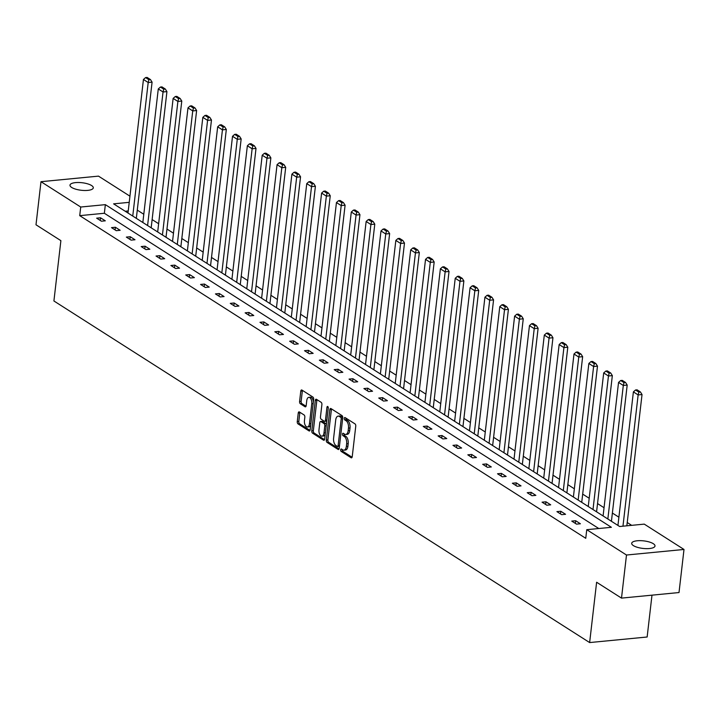 <?xml version="1.0" encoding="UTF-8"?>
<svg xmlns="http://www.w3.org/2000/svg" width="720" height="720" viewBox="0 0 720 720"><rect width="100%" height="100%" fill="white"/><g stroke="black" fill="none" stroke-linecap="round" stroke-linejoin="round"><path stroke-width="1.08" d="M340.668 449.82A1.26 0.657 -95.5 0 0 341.181 451.422L351.108 457.749A1.8 0.945 -95.5 0 0 351.477 457.848A1.8 0.945 -95.5 0 0 352.233 456.651L355.761 426.195A1.8 0.945 -95.5 0 0 355.023 423.909L345.096 417.582A1.26 0.657 -95.5 0 0 344.835 417.51A1.26 0.657 -95.5 0 0 344.304 418.347A1.26 0.657 -95.5 0 0 344.817 419.949L346.104 420.768A5.76 3.015 -95.5 0 1 348.471 428.094L348.174 430.623A5.76 3.015 -95.5 0 1 345.744 434.457A5.76 3.015 -95.5 0 1 344.556 434.133L343.278 433.314A1.26 0.657 -95.5 0 0 343.017 433.242A1.26 0.657 -95.5 0 0 342.486 434.079A1.26 0.657 -95.5 0 0 342.999 435.681L344.286 436.5A5.76 3.015 -95.5 0 1 346.644 443.826L346.356 446.364A5.76 3.015 -95.5 0 1 343.917 450.189A5.76 3.015 -95.5 0 1 342.738 449.865L341.451 449.046A1.26 0.657 -95.5 0 0 341.199 448.983A1.26 0.657 -95.5 0 0 340.668 449.82M342.234 449.55A1.26 0.657 -95.5 0 0 342.216 449.667A1.26 0.657 -95.5 0 0 342.738 451.269L352.098 457.236M345.879 418.077A1.26 0.657 -95.5 0 0 345.861 418.203A1.26 0.657 -95.5 0 0 346.374 419.796L347.661 420.615L346.104 420.768M344.052 433.818A1.26 0.657 -95.5 0 0 344.034 433.935A1.26 0.657 -95.5 0 0 344.556 435.537L345.843 436.356L344.286 436.5M91.584 185.535A11.736 3.789 -173.4 0 1 93.294 187.848A11.736 3.789 -173.4 0 1 84.591 190.494A11.736 3.789 -173.4 0 1 71.685 187.461A11.736 3.789 -173.4 0 1 69.984 185.148A11.736 3.789 -173.4 0 1 78.687 182.502A11.736 3.789 -173.4 0 1 91.584 185.535M653.292 543.69A11.736 3.789 -173.4 0 1 655.002 546.003A11.736 3.789 -173.4 0 1 646.299 548.649A11.736 3.789 -173.4 0 1 633.402 545.616A11.736 3.789 -173.4 0 1 631.692 543.303A11.736 3.789 -173.4 0 1 640.395 540.657A11.736 3.789 -173.4 0 1 653.292 543.69M299.376 411.957A1.8 0.945 -95.5 0 0 299.007 411.858A1.8 0.945 -95.5 0 0 298.251 413.055L297.261 421.596A1.8 0.945 -95.5 0 0 297.999 423.882L309.024 430.911A1.8 0.945 -95.5 0 0 309.393 431.01A1.8 0.945 -95.5 0 0 310.149 429.813L313.677 399.366A1.8 0.945 -95.5 0 0 312.939 397.08L301.914 390.051A1.8 0.945 -95.5 0 0 301.545 389.952A1.8 0.945 -95.5 0 0 300.78 391.14L299.592 401.463A1.8 0.945 -95.5 0 0 300.33 403.749L305.046 406.764A1.8 0.945 -95.5 0 0 305.415 406.863A1.8 0.945 -95.5 0 0 306.171 405.666L306.765 400.545A4.815 2.52 -95.5 0 1 308.799 397.35A4.815 2.52 -95.5 0 1 311.769 403.731L309.447 423.783A4.815 2.52 -95.5 0 1 307.413 426.978A4.815 2.52 -95.5 0 1 304.443 420.597L304.83 417.249A1.8 0.945 -95.5 0 0 304.092 414.963L299.376 411.957M129.222 202.338L113.598 203.85L619.632 526.509L644.265 524.124L684 549.459L679.014 592.542L621.504 598.113L596.619 582.246L589.635 642.564L53.91 300.978L60.885 240.651L36 224.784L40.986 181.692L98.496 176.13L129.933 196.173M621.504 598.113L626.49 555.021L586.755 529.686L611.388 527.301L105.354 204.651L80.721 207.027L40.986 181.692M598.788 528.525L104.355 213.264L79.722 215.649L585.756 538.308L586.755 529.686M79.722 215.649L80.721 207.027M326.313 440.118A1.8 0.945 -95.5 0 0 327.051 442.404L338.076 449.433A1.8 0.945 -95.5 0 0 338.445 449.541A1.8 0.945 -95.5 0 0 339.201 448.344L342.729 417.888A1.8 0.945 -95.5 0 0 341.991 415.602L330.966 408.573A1.8 0.945 -95.5 0 0 330.597 408.474A1.8 0.945 -95.5 0 0 329.832 409.671L326.313 440.118L327.87 439.974A1.8 0.945 -95.5 0 0 328.608 442.26L339.066 448.929M323.55 440.172L312.525 433.143A1.8 0.945 -95.5 0 1 311.787 430.857L315.306 400.41A1.8 0.945 -95.5 0 1 316.071 399.213A1.8 0.945 -95.5 0 1 316.44 399.312L321.156 402.318A1.8 0.945 -95.5 0 1 321.894 404.604L320.463 416.952A1.8 0.945 -95.5 0 0 321.201 419.247L324.333 421.236A1.8 0.945 -95.5 0 0 324.702 421.335A1.8 0.945 -95.5 0 0 325.467 420.147L326.952 407.286A1.26 0.657 -95.5 0 1 327.483 406.449A1.26 0.657 -95.5 0 1 328.257 408.123L324.675 439.083A1.8 0.945 -95.5 0 1 323.919 440.271A1.8 0.945 -95.5 0 1 323.55 440.172L324.261 440.109M684 549.459L626.49 555.021M589.635 642.564L647.145 637.002L651.987 595.161M150.462 227.358L151.236 227.286L166.932 91.611L163.044 91.98L147.591 225.531M180.162 246.294L180.927 246.222L196.623 110.538L192.735 110.916L177.291 244.458M209.853 265.23L210.618 265.149L226.323 129.474L222.435 129.852L206.982 263.394M239.544 284.157L240.318 284.085L256.014 148.41L252.126 148.788L236.673 282.33M269.244 303.093L270.009 303.021L285.705 167.337L281.817 167.715L266.373 301.257M298.935 322.029L299.7 321.948L315.405 186.273L311.517 186.651L296.064 320.193M328.626 340.956L329.4 340.884L345.096 205.209L341.208 205.587L325.755 339.129M358.326 359.892L359.091 359.82L374.787 224.145L370.899 224.514L355.455 358.065M388.017 378.828L388.782 378.747L404.487 243.072L400.599 243.45L385.146 376.992M417.708 397.755L418.482 397.683L434.178 262.008L430.29 262.386L414.837 395.928M447.408 416.691L448.173 416.619L463.869 280.944L459.981 281.313L444.537 414.864M477.099 435.627L477.864 435.555L493.569 299.871L489.681 300.249L474.228 433.791M506.79 454.563L507.564 454.482L523.26 318.807L519.372 319.185L503.919 452.727M536.49 473.49L537.255 473.418L552.951 337.743L549.063 338.121L533.619 471.663M566.181 492.426L566.946 492.354L582.651 356.679L578.763 357.048L563.31 490.59M595.872 511.362L596.646 511.281L612.342 375.606L608.454 375.984L593.001 509.526M631.665 525.339L627.228 522.513M618.894 517.194L612.378 513.045M604.044 507.726L597.537 503.577M589.194 498.258L582.687 494.109M574.353 488.799L567.837 484.641M559.503 479.331L552.996 475.173M544.653 469.863L538.146 465.714M529.812 460.395L523.296 456.246M514.962 450.927L508.455 446.778M500.112 441.459L493.605 437.31M485.271 431.991L478.755 427.842M470.421 422.532L463.914 418.374M455.571 413.064L449.064 408.915M440.73 403.596L434.214 399.447M425.88 394.128L419.373 389.979M411.03 384.66L404.523 380.511M396.189 375.192L389.673 371.043M381.339 365.724L374.832 361.575M366.489 356.265L359.982 352.107M351.648 346.797L345.132 342.648M336.798 337.329L330.291 333.18M321.948 327.861L315.441 323.712M307.107 318.393L300.591 314.244M292.257 308.925L285.75 304.776M277.407 299.466L270.9 295.308M262.566 289.998L256.05 285.84M247.716 280.53L241.209 276.381M232.866 271.062L226.359 266.913M218.025 261.594L211.509 257.445M203.175 252.126L196.668 247.977M188.325 242.658L181.818 238.509M173.484 233.199L166.968 229.041M158.634 223.731L152.127 219.573M143.784 214.263L137.277 210.114M128.232 210.951L125.199 211.248M610.722 520.83L611.487 520.749L627.192 385.074L623.304 385.452L607.851 518.994M581.031 501.894L581.796 501.822L597.492 366.138L593.604 366.516L578.16 500.058M551.331 482.958L552.105 482.886L567.801 347.211L563.913 347.58L548.46 481.131M521.64 464.022L522.405 463.95L538.11 328.275L534.222 328.653L518.769 462.195M491.949 445.095L492.714 445.014L508.41 309.339L504.522 309.717L489.078 443.259M462.249 426.159L463.023 426.087L478.719 290.412L474.831 290.781L459.378 424.332M432.558 407.223L433.323 407.151L449.028 271.476L445.14 271.854L429.687 405.396M402.867 388.296L403.632 388.215L419.328 252.54L415.44 252.918L399.996 386.46M373.167 369.36L373.941 369.288L389.637 233.604L385.749 233.982L370.296 367.524M343.476 350.424L344.241 350.352L359.946 214.677L356.058 215.055L340.605 348.597M313.785 331.488L314.55 331.416L330.246 195.741L326.358 196.119L310.914 329.661M284.085 312.561L284.859 312.489L300.555 176.805L296.667 177.183L281.214 310.725M254.394 293.625L255.159 293.553L270.864 157.878L266.976 158.247L251.523 291.798M224.703 274.689L225.468 274.617L241.164 138.942L237.276 139.32L221.832 272.862M195.003 255.762L195.777 255.681L211.473 120.006L207.585 120.384L192.132 253.926M165.312 236.826L166.077 236.754L181.782 101.079L177.894 101.448L162.441 234.999M135.621 217.89L136.386 217.818L152.082 82.143L148.194 82.521L132.75 216.063M104.355 213.264L105.354 204.651M100.539 217.791L105.3 220.824L101.412 221.202L96.651 218.169L100.539 217.791L100.233 220.446M115.389 227.259L120.15 230.292L116.262 230.67L111.501 227.637L115.389 227.259L115.083 229.914M130.239 236.727L134.991 239.76L131.103 240.138L126.351 237.105L130.239 236.727L129.924 239.382M145.08 246.195L149.841 249.228L145.953 249.606L141.192 246.573L145.08 246.195L144.774 248.85M159.93 255.663L164.691 258.696L160.803 259.074L156.042 256.032L159.93 255.663L159.624 258.318M174.78 265.122L179.532 268.164L175.644 268.533L170.892 265.5L174.78 265.122L174.465 267.786M189.621 274.59L194.382 277.623L190.494 278.001L185.733 274.968L189.621 274.59L189.315 277.254M204.471 284.058L209.232 287.091L205.344 287.469L200.583 284.436L204.471 284.058L204.165 286.713M219.321 293.526L224.073 296.559L220.185 296.937L215.433 293.904L219.321 293.526L219.006 296.181M234.162 302.994L238.923 306.027L235.035 306.405L230.274 303.372L234.162 302.994L233.856 305.649M249.012 312.462L253.773 315.495L249.885 315.873L245.124 312.84L249.012 312.462L248.706 315.117M263.862 321.93L268.614 324.963L264.726 325.332L259.974 322.299L263.862 321.93L263.547 324.585M278.703 331.389L283.464 334.431L279.576 334.8L274.815 331.767L278.703 331.389L278.397 334.053M293.553 340.857L298.314 343.89L294.426 344.268L289.665 341.235L293.553 340.857L293.247 343.521M308.403 350.325L313.155 353.358L309.267 353.736L304.515 350.703L308.403 350.325L308.088 352.98M323.244 359.793L328.005 362.826L324.117 363.204L319.356 360.171L323.244 359.793L322.938 362.448M338.094 369.261L342.855 372.294L338.967 372.672L334.206 369.639L338.094 369.261L337.788 371.916M352.944 378.729L357.696 381.762L353.808 382.14L349.056 379.098L352.944 378.729L352.629 381.384M367.785 388.197L372.546 391.23L368.658 391.599L363.897 388.566L367.785 388.197L367.479 390.852M382.635 397.656L387.396 400.698L383.508 401.067L378.747 398.034L382.635 397.656L382.329 400.32M397.485 407.124L402.237 410.157L398.349 410.535L393.597 407.502L397.485 407.124L397.17 409.788M412.326 416.592L417.087 419.625L413.199 420.003L408.438 416.97L412.326 416.592L412.02 419.247M427.176 426.06L431.937 429.093L428.049 429.471L423.288 426.438L427.176 426.06L426.87 428.715M442.026 435.528L446.778 438.561L442.89 438.939L438.138 435.906L442.026 435.528L441.711 438.183M456.867 444.996L461.628 448.029L457.74 448.407L452.979 445.365L456.867 444.996L456.561 447.651M471.717 454.455L476.478 457.497L472.59 457.866L467.829 454.833L471.717 454.455L471.411 457.119M486.567 463.923L491.319 466.956L487.431 467.334L482.679 464.301L486.567 463.923L486.252 466.587M501.408 473.391L506.169 476.424L502.281 476.802L497.52 473.769L501.408 473.391L501.102 476.046M516.258 482.859L521.019 485.892L517.131 486.27L512.37 483.237L516.258 482.859L515.952 485.514M531.108 492.327L535.86 495.36L531.972 495.738L527.22 492.705L531.108 492.327L530.793 494.982M545.949 501.795L550.71 504.828L546.822 505.206L542.061 502.173L545.949 501.795L545.643 504.45M560.799 511.263L565.56 514.296L561.672 514.674L556.911 511.632L560.799 511.263L560.493 513.918M575.649 520.722L580.401 523.764L576.513 524.133L571.761 521.1L575.649 520.722L575.334 523.386M343.917 450.189L345.474 450.036A5.76 3.015 -95.5 0 0 347.913 446.211L346.356 446.364M345.843 436.356A5.76 3.015 -95.5 0 1 348.201 443.673L347.913 446.211M345.744 434.457L347.292 434.304A5.76 3.015 -95.5 0 0 349.731 430.479L348.174 430.623M347.661 420.615A5.76 3.015 -95.5 0 1 350.019 427.941L349.731 430.479M331.533 408.933A1.8 0.945 -95.5 0 0 331.389 409.518L327.87 439.974M337.32 446.409A1.26 0.657 -95.5 0 0 337.581 446.481A1.26 0.657 -95.5 0 0 338.112 445.644L341.208 418.914A1.26 0.657 -95.5 0 0 340.686 417.312L339.336 416.448A5.76 3.015 -95.5 0 0 338.148 416.133A5.76 3.015 -95.5 0 0 335.718 419.958L333.603 438.228A5.76 3.015 -95.5 0 0 335.97 445.554L337.32 446.409M338.877 446.265A1.26 0.657 -95.5 0 0 339.129 446.337A1.26 0.657 -95.5 0 0 339.462 446.112M342.711 417.996A1.26 0.657 -95.5 0 0 342.243 417.168L340.686 417.312M338.148 416.133L339.705 415.98A5.76 3.015 -95.5 0 1 340.884 416.304L342.243 417.168M324.54 439.668L314.082 432.999L312.525 433.143M317.007 399.672A1.8 0.945 -95.5 0 0 316.863 400.257L313.344 430.704A1.8 0.945 -95.5 0 0 314.082 432.999M325.89 421.092A1.8 0.945 -95.5 0 0 326.259 421.191A1.8 0.945 -95.5 0 0 326.799 420.75M318.987 429.768A4.815 2.52 -95.5 0 0 321.948 436.158A4.815 2.52 -95.5 0 0 323.982 432.954L324.801 425.898A1.8 0.945 -95.5 0 0 324.063 423.603L320.931 421.614A1.8 0.945 -95.5 0 0 320.562 421.515A1.8 0.945 -95.5 0 0 319.797 422.712L318.987 429.768M321.948 436.158L323.505 436.005A4.815 2.52 -95.5 0 0 325.251 434.133M326.331 424.827A1.8 0.945 -95.5 0 0 325.611 423.459L324.063 423.603M321.777 421.533A1.8 0.945 -95.5 0 1 322.119 421.362A1.8 0.945 -95.5 0 1 322.488 421.461L325.611 423.459M307.413 426.978L308.961 426.825A4.815 2.52 -95.5 0 0 310.716 424.953M313.362 402.102A4.815 2.52 -95.5 0 0 310.356 397.197L308.799 397.35M302.481 390.411A1.8 0.945 -95.5 0 0 302.337 390.996L301.14 401.31A1.8 0.945 -95.5 0 0 301.878 403.605L306.036 406.251M299.943 412.317A1.8 0.945 -95.5 0 0 299.799 412.902L298.818 421.443A1.8 0.945 -95.5 0 0 299.556 423.729L310.014 430.398M626.85 525.807L642.033 394.542L638.145 394.92L622.962 526.185M617.94 525.429L633.393 391.887L635.526 389.988L638.856 392.112L640.413 391.959L637.083 389.835L635.526 389.988M638.856 392.112L638.145 394.92L633.393 391.887M640.413 391.959L642.033 394.542M603.09 515.961L618.543 382.419L620.685 380.52L624.015 382.644L625.572 382.491L622.233 380.367L620.685 380.52M624.015 382.644L623.304 385.452L618.543 382.419M625.572 382.491L627.192 385.074M588.249 506.493L603.693 372.951L605.835 371.052L609.165 373.176L610.722 373.023L607.392 370.899L605.835 371.052M609.165 373.176L608.454 375.984L603.693 372.951M610.722 373.023L612.342 375.606M573.399 497.025L588.852 363.483L590.985 361.584L594.315 363.708L595.872 363.555L592.542 361.431L590.985 361.584M594.315 363.708L593.604 366.516L588.852 363.483M595.872 363.555L597.492 366.138M558.549 487.557L574.002 354.015L576.144 352.116L579.474 354.24L581.031 354.096L577.692 351.972L576.144 352.116M579.474 354.24L578.763 357.048L574.002 354.015M581.031 354.096L582.651 356.679M543.708 478.098L559.152 344.547L561.294 342.648L564.624 344.772L566.181 344.628L562.851 342.504L561.294 342.648M564.624 344.772L563.913 347.58L559.152 344.547M566.181 344.628L567.801 347.211M528.858 468.63L544.311 335.079L546.444 333.189L549.774 335.313L551.331 335.16L548.001 333.036L546.444 333.189M549.774 335.313L549.063 338.121L544.311 335.079M551.331 335.16L552.951 337.743M514.008 459.162L529.461 325.62L531.603 323.721L534.933 325.845L536.49 325.692L533.151 323.568L531.603 323.721M534.933 325.845L534.222 328.653L529.461 325.62M536.49 325.692L538.11 328.275M499.167 449.694L514.611 316.152L516.753 314.253L520.083 316.377L521.64 316.224L518.31 314.1L516.753 314.253M520.083 316.377L519.372 319.185L514.611 316.152M521.64 316.224L523.26 318.807M484.317 440.226L499.77 306.684L501.903 304.785L505.233 306.909L506.79 306.756L503.46 304.632L501.903 304.785M505.233 306.909L504.522 309.717L499.77 306.684M506.79 306.756L508.41 309.339M469.467 430.758L484.92 297.216L487.062 295.317L490.392 297.441L491.949 297.288L488.61 295.164L487.062 295.317M490.392 297.441L489.681 300.249L484.92 297.216M491.949 297.288L493.569 299.871M454.626 421.29L470.07 287.748L472.212 285.849L475.542 287.973L477.099 287.829L473.769 285.705L472.212 285.849M475.542 287.973L474.831 290.781L470.07 287.748M477.099 287.829L478.719 290.412M439.776 411.831L455.229 278.28L457.362 276.381L460.692 278.505L462.249 278.361L458.919 276.237L457.362 276.381M460.692 278.505L459.981 281.313L455.229 278.28M462.249 278.361L463.869 280.944M424.926 402.363L440.379 268.821L442.521 266.922L445.851 269.046L447.408 268.893L444.069 266.769L442.521 266.922M445.851 269.046L445.14 271.854L440.379 268.821M447.408 268.893L449.028 271.476M410.085 392.895L425.529 259.353L427.671 257.454L431.001 259.578L432.558 259.425L429.228 257.301L427.671 257.454M431.001 259.578L430.29 262.386L425.529 259.353M432.558 259.425L434.178 262.008M395.235 383.427L410.688 249.885L412.821 247.986L416.151 250.11L417.708 249.957L414.378 247.833L412.821 247.986M416.151 250.11L415.44 252.918L410.688 249.885M417.708 249.957L419.328 252.54M380.385 373.959L395.838 240.417L397.98 238.518L401.31 240.642L402.867 240.489L399.528 238.365L397.98 238.518M401.31 240.642L400.599 243.45L395.838 240.417M402.867 240.489L404.487 243.072M365.544 364.491L380.988 230.949L383.13 229.05L386.46 231.174L388.017 231.021L384.687 228.897L383.13 229.05M386.46 231.174L385.749 233.982L380.988 230.949M388.017 231.021L389.637 233.604M350.694 355.023L366.147 221.481L368.28 219.582L371.61 221.706L373.167 221.562L369.837 219.438L368.28 219.582M371.61 221.706L370.899 224.514L366.147 221.481M373.167 221.562L374.787 224.145M335.844 345.564L351.297 212.013L353.439 210.114L356.769 212.238L358.326 212.094L354.987 209.97L353.439 210.114M356.769 212.238L356.058 215.055L351.297 212.013M358.326 212.094L359.946 214.677M321.003 336.096L336.447 202.554L338.589 200.655L341.919 202.779L343.476 202.626L340.146 200.502L338.589 200.655M341.919 202.779L341.208 205.587L336.447 202.554M343.476 202.626L345.096 205.209M306.153 326.628L321.606 193.086L323.739 191.187L327.069 193.311L328.626 193.158L325.296 191.034L323.739 191.187M327.069 193.311L326.358 196.119L321.606 193.086M328.626 193.158L330.246 195.741M291.303 317.16L306.756 183.618L308.898 181.719L312.228 183.843L313.785 183.69L310.446 181.566L308.898 181.719M312.228 183.843L311.517 186.651L306.756 183.618M313.785 183.69L315.405 186.273M276.462 307.692L291.906 174.15L294.048 172.251L297.378 174.375L298.935 174.222L295.605 172.098L294.048 172.251M297.378 174.375L296.667 177.183L291.906 174.15M298.935 174.222L300.555 176.805M261.612 298.224L277.065 164.682L279.198 162.783L282.528 164.907L284.085 164.754L280.755 162.639L279.198 162.783M282.528 164.907L281.817 167.715L277.065 164.682M284.085 164.754L285.705 167.337M246.762 288.756L262.215 155.214L264.357 153.315L267.687 155.439L269.244 155.295L265.905 153.171L264.357 153.315M267.687 155.439L266.976 158.247L262.215 155.214M269.244 155.295L270.864 157.878M231.921 279.297L247.365 145.746L249.507 143.856L252.837 145.98L254.394 145.827L251.064 143.703L249.507 143.856M252.837 145.98L252.126 148.788L247.365 145.746M254.394 145.827L256.014 148.41M217.071 269.829L232.524 136.287L234.657 134.388L237.987 136.512L239.544 136.359L236.214 134.235L234.657 134.388M237.987 136.512L237.276 139.32L232.524 136.287M239.544 136.359L241.164 138.942M202.221 260.361L217.674 126.819L219.816 124.92L223.146 127.044L224.703 126.891L221.364 124.767L219.816 124.92M223.146 127.044L222.435 129.852L217.674 126.819M224.703 126.891L226.323 129.474M187.38 250.893L202.824 117.351L204.966 115.452L208.296 117.576L209.853 117.423L206.523 115.299L204.966 115.452M208.296 117.576L207.585 120.384L202.824 117.351M209.853 117.423L211.473 120.006M172.53 241.425L187.983 107.883L190.116 105.984L193.446 108.108L195.003 107.955L191.673 105.831L190.116 105.984M193.446 108.108L192.735 110.916L187.983 107.883M195.003 107.955L196.623 110.538M157.68 231.957L173.133 98.415L175.275 96.516L178.605 98.64L180.162 98.496L176.823 96.372L175.275 96.516M178.605 98.64L177.894 101.448L173.133 98.415M180.162 98.496L181.782 101.079M142.839 222.498L158.283 88.947L160.425 87.048L163.755 89.172L165.312 89.028L161.982 86.904L160.425 87.048M163.755 89.172L163.044 91.98L158.283 88.947M165.312 89.028L166.932 91.611M127.989 213.03L143.442 79.479L145.575 77.589L148.905 79.713L150.462 79.56L147.132 77.436L145.575 77.589M148.905 79.713L148.194 82.521L143.442 79.479M150.462 79.56L152.082 82.143M342.738 451.269L341.181 451.422M346.374 419.796L344.817 419.949M344.556 435.537L342.999 435.681M348.201 443.673L346.644 443.826M350.019 427.941L348.471 428.094M351.819 457.677L351.108 457.749M331.389 409.518L329.832 409.671M338.787 449.37L338.076 449.433M328.608 442.26L327.051 442.404M339.534 445.509L338.112 445.644M342.621 418.779L341.208 418.914M340.884 416.304L339.336 416.448M313.344 430.704L311.787 430.857M316.863 400.257L315.306 400.41M326.88 420.003L325.467 420.147M328.167 407.169L326.952 407.286M325.404 432.819L323.982 432.954M326.223 425.754L324.801 425.898M322.488 421.461L320.931 421.614M310.869 423.639L309.447 423.783M313.182 403.596L311.769 403.731M305.757 406.692L305.046 406.764M301.878 403.605L300.33 403.749M301.14 401.31L299.592 401.463M302.337 390.996L300.78 391.14M309.735 430.839L309.024 430.911M299.556 423.729L297.999 423.882M298.818 421.443L297.261 421.596M299.799 412.902L298.251 413.055M339.129 446.337L337.581 446.481M326.259 421.191L324.702 421.335M322.119 421.362L320.562 421.515"/></g></svg>
